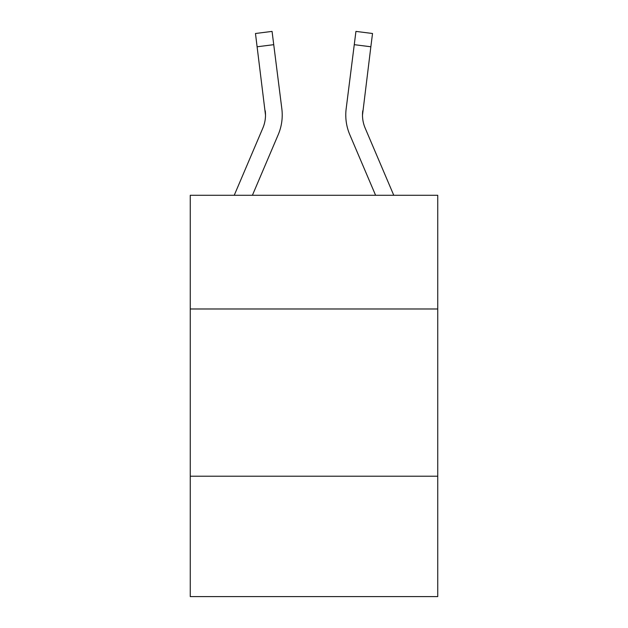 <?xml version="1.0" encoding="UTF-8"?>
<svg xmlns="http://www.w3.org/2000/svg" width="628" height="628" viewBox="0 0 628 628"><rect width="100%" height="100%" fill="white"/><g stroke="black" fill="none" stroke-linecap="round" stroke-linejoin="round"><path stroke-width="0.94" d="M437.74 308.984L437.74 195.277L190.26 195.277L190.26 308.984L437.74 308.984L437.74 596.6L190.26 596.6L190.26 308.984M437.74 476.205L190.26 476.205M265.503 115.065L265.244 110.818A33.441 33.441 -16.8 0 1 262.834 128.112A33.441 33.441 -16.8 0 0 265.503 115.073A33.441 33.441 -16.8 0 1 262.834 128.112A33.441 33.441 -16.8 0 0 265.503 115.073A33.441 33.441 -16.8 0 1 262.834 128.112A33.441 33.441 -16.8 0 0 265.503 115.073A33.441 33.441 -16.8 0 1 262.834 128.112A33.441 33.441 -16.8 0 0 265.503 115.073A33.441 33.441 -16.8 0 1 262.834 128.112A33.441 33.441 -16.8 0 0 265.503 115.073A33.441 33.441 -16.8 0 1 262.834 128.112A33.441 33.441 -16.8 0 0 265.503 115.073A33.441 33.441 -16.8 0 1 262.834 128.112A33.441 33.441 -16.8 0 0 265.503 115.073A33.441 33.441 -16.8 0 1 262.834 128.112A33.441 33.441 -16.8 0 0 265.503 115.073A33.441 33.441 -16.8 0 1 262.834 128.112A33.441 33.441 -16.8 0 0 265.503 115.073A33.441 33.441 -16.8 0 1 262.834 128.112A33.441 33.441 -16.8 0 0 265.503 115.073A33.441 33.441 -16.8 0 1 262.834 128.112A33.441 33.441 -16.8 0 0 265.503 115.073A33.441 33.441 -16.8 0 1 262.834 128.112A33.441 33.441 -16.8 0 0 265.503 115.073A33.441 33.441 -16.8 0 1 262.834 128.112A33.441 33.441 -16.8 0 0 265.503 115.073A33.441 33.441 -16.8 0 1 262.834 128.112A33.441 33.441 -16.8 0 0 265.503 115.073A33.441 33.441 -16.8 0 1 262.834 128.112A33.441 33.441 -16.8 0 0 265.503 115.073A33.441 33.441 -16.8 0 1 262.834 128.112A33.441 33.441 -16.8 0 0 265.503 115.073A33.441 33.441 -16.8 0 1 262.834 128.112A33.441 33.441 -16.8 0 0 265.503 115.073A33.441 33.441 -16.8 0 1 262.834 128.112A33.441 33.441 -16.8 0 0 265.503 115.073A33.441 33.441 -16.8 0 1 262.834 128.112A33.441 33.441 -16.8 0 0 265.503 115.073A33.441 33.441 -16.8 0 1 262.834 128.112A33.441 33.441 -16.8 0 0 265.503 115.073A33.441 33.441 -16.8 0 1 262.834 128.112A33.441 33.441 -16.8 0 0 265.503 115.073A33.441 33.441 -16.8 0 1 262.834 128.112A33.441 33.441 -16.8 0 0 265.503 115.073A33.441 33.441 -16.8 0 1 262.834 128.112A33.441 33.441 -16.8 0 0 265.503 115.073A33.441 33.441 -16.8 0 1 262.834 128.112A33.441 33.441 -16.8 0 0 265.503 115.073A33.441 33.441 -16.8 0 1 262.834 128.112L234.236 195.277L262.834 128.112A33.441 33.441 -16.8 0 0 265.503 115.073L255.47 33.496L272.065 31.4L273.737 44.674L257.15 46.77M282.168 117.444L282.231 115.403L282.168 117.444M252.409 195.277L278.22 134.659A50.169 50.169 -16.8 0 0 281.831 108.723L273.737 44.674M393.764 195.277L365.166 128.112A33.441 33.441 16.8 0 1 362.497 115.065L370.85 46.77L354.263 44.674L355.935 31.4L372.53 33.496L355.935 31.4L372.53 33.496L355.935 31.4L372.53 33.496L355.935 31.4L372.53 33.496L355.935 31.4L372.53 33.496L355.935 31.4L372.53 33.496L355.935 31.4L372.53 33.496L355.935 31.4L372.53 33.496L355.935 31.4L372.53 33.496L355.935 31.4L372.53 33.496L355.935 31.4L372.53 33.496L355.935 31.4L372.53 33.496L355.935 31.4L372.53 33.496L355.935 31.4L372.53 33.496L355.935 31.4L372.53 33.496L355.935 31.4L372.53 33.496L355.935 31.4L372.53 33.496L355.935 31.4L372.53 33.496L355.935 31.4L372.53 33.496L355.935 31.4L372.53 33.496L355.935 31.4L372.53 33.496L355.935 31.4L372.53 33.496L355.935 31.4L372.53 33.496L355.935 31.4L372.53 33.496L355.935 31.4L372.53 33.496L355.935 31.4L372.53 33.496L355.935 31.4L372.53 33.496L355.935 31.4L372.53 33.496L355.935 31.4L372.53 33.496L355.935 31.4L372.53 33.496L355.935 31.4L372.53 33.496L355.935 31.4L372.53 33.496L355.935 31.4L372.53 33.496L355.935 31.4L372.53 33.496L355.935 31.4L372.53 33.496L355.935 31.4L372.53 33.496L355.935 31.4L372.53 33.496L355.935 31.4L372.53 33.496L355.935 31.4L372.53 33.496L355.935 31.4L372.53 33.496L355.935 31.4L372.53 33.496L355.935 31.4L372.53 33.496L355.935 31.4L372.53 33.496L355.935 31.4L372.53 33.496L355.935 31.4L372.53 33.496L355.935 31.4L372.53 33.496L355.935 31.4L372.53 33.496L355.935 31.4L372.53 33.496L355.935 31.4L372.53 33.496L355.935 31.4L372.53 33.496L370.85 46.77M349.78 134.659L375.591 195.277L349.78 134.659A50.169 50.169 16.8 0 1 346.169 108.723L354.263 44.674M365.166 128.112A33.441 33.441 16.8 0 1 362.497 115.065A33.441 33.441 16.8 0 0 365.166 128.112A33.441 33.441 16.8 0 1 362.497 115.065A33.441 33.441 16.8 0 0 365.166 128.112A33.441 33.441 16.8 0 1 362.497 115.065A33.441 33.441 16.8 0 0 365.166 128.112A33.441 33.441 16.8 0 1 362.497 115.065A33.441 33.441 16.8 0 0 365.166 128.112A33.441 33.441 16.8 0 1 362.497 115.065A33.441 33.441 16.8 0 0 365.166 128.112A33.441 33.441 16.8 0 1 362.497 115.065A33.441 33.441 16.8 0 0 365.166 128.112A33.441 33.441 16.8 0 1 362.497 115.065A33.441 33.441 16.8 0 0 365.166 128.112A33.441 33.441 16.8 0 1 362.497 115.065A33.441 33.441 16.8 0 0 365.166 128.112A33.441 33.441 16.8 0 1 362.497 115.065A33.441 33.441 16.8 0 0 365.166 128.112A33.441 33.441 16.8 0 1 362.497 115.065A33.441 33.441 16.8 0 0 365.166 128.112A33.441 33.441 16.8 0 1 362.497 115.065A33.441 33.441 16.8 0 0 365.166 128.112A33.441 33.441 16.8 0 1 362.497 115.065A33.441 33.441 16.8 0 0 365.166 128.112A33.441 33.441 16.8 0 1 362.497 115.065A33.441 33.441 16.8 0 0 365.166 128.112A33.441 33.441 16.8 0 1 362.497 115.065A33.441 33.441 16.8 0 0 365.166 128.112A33.441 33.441 16.8 0 1 362.497 115.065A33.441 33.441 16.8 0 0 365.166 128.112A33.441 33.441 16.8 0 1 362.497 115.065A33.441 33.441 16.8 0 0 365.166 128.112A33.441 33.441 16.8 0 1 362.497 115.065A33.441 33.441 16.8 0 0 365.166 128.112A33.441 33.441 16.8 0 1 362.497 115.065A33.441 33.441 16.8 0 0 365.166 128.112A33.441 33.441 16.8 0 1 362.497 115.065A33.441 33.441 16.8 0 0 365.166 128.112A33.441 33.441 16.8 0 1 362.497 115.065A33.441 33.441 16.8 0 0 365.166 128.112A33.441 33.441 16.8 0 1 362.497 115.065A33.441 33.441 16.8 0 0 365.166 128.112A33.441 33.441 16.8 0 1 362.497 115.065A33.441 33.441 16.8 0 0 365.166 128.112A33.441 33.441 16.8 0 1 362.497 115.065A33.441 33.441 16.8 0 0 365.166 128.112A33.441 33.441 16.8 0 1 362.497 115.065L362.756 110.818A33.441 33.441 16.8 0 0 365.166 128.112A33.441 33.441 16.8 0 1 362.497 115.065L362.756 110.818M282.168 117.46L282.231 114.987M345.769 114.987L345.832 117.46L345.769 114.987M372.53 33.496L355.935 31.4M255.47 33.496L272.065 31.4"/></g></svg>

